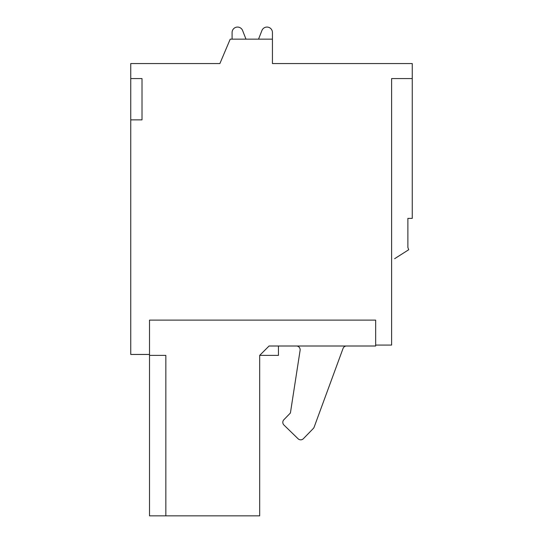 <?xml version="1.0" encoding="UTF-8"?>
<svg xmlns="http://www.w3.org/2000/svg" width="543" height="543" viewBox="0 0 543 543"><rect width="100%" height="100%" fill="white"/><g stroke="black" fill="none" stroke-linecap="round" stroke-linejoin="round"><path stroke-width="0.81" d="M258.536 39.157L261.93 30.51A5.444 5.444 0 0 1 272.437 32.499L272.437 39.157L230.212 39.157L219.888 63.558L130.748 63.558L130.748 78.572L142.008 78.572L142.008 119.86L130.748 119.86L130.748 354.45L149.515 354.45L149.515 320.105L375.661 320.105L375.661 345.07L391.612 345.07L391.612 78.572L412.252 78.572L412.252 218.388L407.881 218.388L407.881 247.479L408.716 249.732L394.639 258.685M272.437 39.157L272.437 63.558L412.252 63.558L412.252 78.572M142.008 78.572L142.008 119.86M408.716 249.732L407.881 247.479M269.063 346.006L375.661 346.006L375.661 320.105L149.515 320.105L149.515 515.85L259.676 515.85L259.676 355.387L269.063 346.006M165.839 515.85L165.839 355.387L149.515 355.387M278.444 346.006L278.444 355.387L259.676 355.387M343.04 348.463L314.132 427.171L343.04 348.463A3.753 3.753 0 0 1 346.563 346.006M313.297 428.495L303.394 438.69L313.297 428.495A3.753 3.753 0 0 0 314.132 427.171M298.087 438.771L283.948 425.04L298.087 438.771A3.753 3.753 0 0 0 303.394 438.69M283.874 419.732L290.41 412.999L283.874 419.732A3.753 3.753 0 0 0 283.948 425.04M296.397 346.006A3.753 3.753 0 0 1 300.109 350.33L290.41 412.999M232.092 39.157L232.092 32.499A5.444 5.444 0 0 1 242.599 30.51L245.986 39.157M130.748 78.572L130.748 119.86"/></g></svg>
